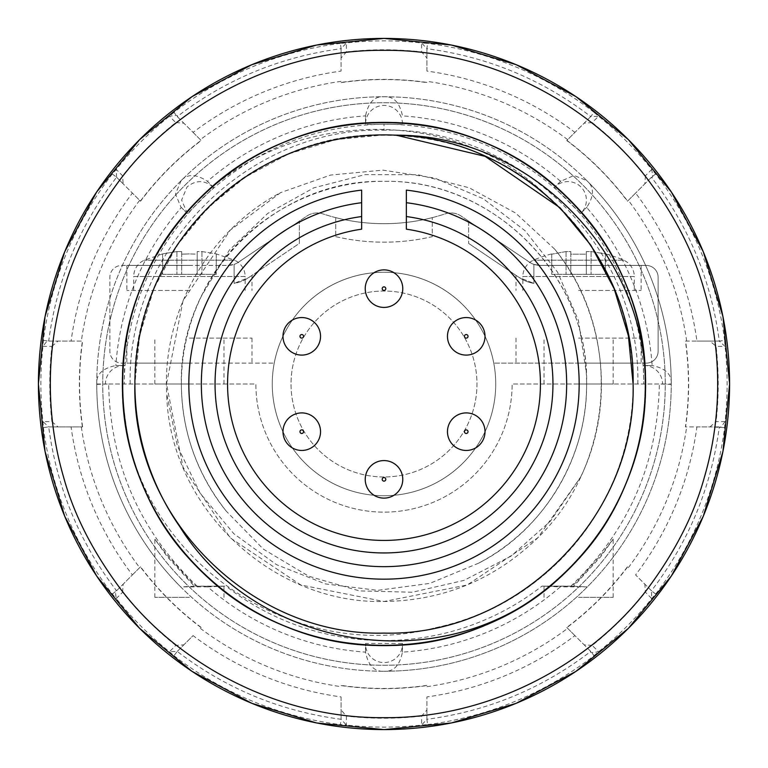 <?xml version="1.0" encoding="UTF-8"?>
<svg xmlns="http://www.w3.org/2000/svg" width="768" height="768" viewBox="0 0 768 768"><rect width="100%" height="100%" fill="white"/><g stroke="black" fill="none" stroke-linecap="round" stroke-linejoin="round"><path stroke-width="0.58" stroke-dasharray="3.84 2.88" d="M406.349 190.118A195.168 195.168 0 0 1 579.168 384A195.168 195.168 0 0 1 384 579.168A195.168 195.168 0 0 1 188.832 384A195.168 195.168 0 0 1 361.651 190.118L361.651 229.171A156.432 156.432 0 0 0 227.568 384A156.432 156.432 0 0 0 384 540.432A156.432 156.432 0 0 0 540.432 384A156.432 156.432 0 0 0 406.349 229.171L406.349 190.118M130.81 449.866C109.718 357.581 130.454 276.029 193.018 205.2C284.093 109.392 448.944 103.018 545.194 194.083A249.101 249.101 0 0 1 435.408 627.744C306.845 662.035 165.12 577.392 130.81 449.866C158.458 563.779 268.186 646.915 384 645.619C523.709 649.277 649.277 523.709 645.619 384C644.467 312.23 618.931 250.57 568.992 199.008C472.79 97.632 295.21 97.632 199.008 199.008C149.069 250.57 123.533 312.23 122.381 384C118.723 523.709 244.291 649.277 384 645.619C523.709 649.277 649.277 523.709 645.619 384C644.467 312.23 618.931 250.57 568.992 199.008C472.79 97.632 295.21 97.632 199.008 199.008C97.632 295.21 97.632 472.79 199.008 568.992C295.21 670.368 472.79 670.368 568.992 568.992C618.931 517.43 644.467 455.77 645.619 384C649.277 244.291 523.709 118.723 384 122.381C312.23 123.533 250.57 149.069 199.008 199.008C97.632 295.21 97.632 472.79 199.008 568.992C250.57 618.931 312.23 644.467 384 645.619C523.709 649.277 649.277 523.709 645.619 384C644.467 312.23 618.931 250.57 568.992 199.008C472.79 97.632 295.21 97.632 199.008 199.008C149.069 250.57 123.533 312.23 122.381 384C118.723 523.709 244.291 649.277 384 645.619C455.77 644.467 517.43 618.931 568.992 568.992C670.368 472.79 670.368 295.21 568.992 199.008C472.79 97.632 295.21 97.632 199.008 199.008C149.069 250.57 123.533 312.23 122.381 384C118.723 523.709 244.291 649.277 384 645.619C523.709 649.277 649.277 523.709 645.619 384C644.467 312.23 618.931 250.57 568.992 199.008C472.79 97.632 295.21 97.632 199.008 199.008C97.632 295.21 97.632 472.79 199.008 568.992C295.21 670.368 472.79 670.368 568.992 568.992C618.931 517.43 644.467 455.77 645.619 384A261.619 261.619 0 0 0 384 122.381A261.619 261.619 0 0 0 257.549 613.027A261.619 261.619 0 0 0 523.382 605.395C422.794 671.117 281.875 653.923 199.008 568.992C97.632 472.79 97.632 295.21 199.008 199.008C250.57 149.069 312.23 123.533 384 122.381C523.709 118.723 649.277 244.291 645.619 384C649.277 523.709 523.709 649.277 384 645.619C312.23 644.467 250.57 618.931 199.008 568.992C149.069 517.43 123.533 455.77 122.381 384C118.723 244.291 244.291 118.723 384 122.381C523.709 118.723 649.277 244.291 645.619 384C644.467 455.77 618.931 517.43 568.992 568.992C517.43 618.931 455.77 644.467 384 645.619C244.291 649.277 118.723 523.709 122.381 384C123.533 312.23 149.069 250.57 199.008 199.008C295.21 97.632 472.79 97.632 568.992 199.008C670.368 295.21 670.368 472.79 568.992 568.992C472.79 670.368 295.21 670.368 199.008 568.992C149.069 517.43 123.533 455.77 122.381 384C118.723 244.291 244.291 118.723 384 122.381C455.77 123.533 517.43 149.069 568.992 199.008C670.368 295.21 670.368 472.79 568.992 568.992C472.79 670.368 295.21 670.368 199.008 568.992C149.069 517.43 123.533 455.77 122.381 384C118.723 244.291 244.291 118.723 384 122.381C523.709 118.723 649.277 244.291 645.619 384C644.467 455.77 618.931 517.43 568.992 568.992C472.79 670.368 295.21 670.368 199.008 568.992C149.069 517.43 123.533 455.77 122.381 384C118.723 244.291 244.291 118.723 384 122.381C455.77 123.533 517.43 149.069 568.992 199.008C670.368 295.21 670.368 472.79 568.992 568.992C472.79 670.368 295.21 670.368 199.008 568.992C100.214 474.749 96.96 302.976 193.018 205.2M402.768 288.653A18.768 18.768 0 0 0 384 269.875A18.768 18.768 0 0 0 365.232 288.653A18.768 18.768 0 0 0 384 307.421A18.768 18.768 0 0 0 402.768 288.653M485.011 431.674A18.768 18.768 0 0 0 466.243 412.906A18.768 18.768 0 0 0 447.466 431.674A18.768 18.768 0 0 0 466.243 450.451A18.768 18.768 0 0 0 485.011 431.674M320.534 336.326A18.768 18.768 0 0 0 301.757 317.549A18.768 18.768 0 0 0 282.989 336.326A18.768 18.768 0 0 0 301.757 355.094A18.768 18.768 0 0 0 320.534 336.326M320.534 431.674A18.768 18.768 0 0 0 301.757 412.906A18.768 18.768 0 0 0 282.989 431.674A18.768 18.768 0 0 0 301.757 450.451A18.768 18.768 0 0 0 320.534 431.674M485.011 336.326A18.768 18.768 0 0 0 466.243 317.549A18.768 18.768 0 0 0 447.466 336.326A18.768 18.768 0 0 0 466.243 355.094A18.768 18.768 0 0 0 485.011 336.326M402.768 479.347A18.768 18.768 0 0 0 384 460.579A18.768 18.768 0 0 0 365.232 479.347A18.768 18.768 0 0 0 384 498.125A18.768 18.768 0 0 0 402.768 479.347M545.194 194.083C450.451 110.122 294.845 117.312 207.859 207.859C160.31 256.954 135.994 315.667 134.899 384L139.594 335.866L153.859 288.672L177.139 245.213L207.859 207.859L245.213 177.149L288.672 153.859L335.866 139.594L384 134.899L396.278 135.197L384 134.899L335.866 139.594L288.672 153.859L245.213 177.149L207.859 207.859L177.139 245.213L153.859 288.672L139.594 335.866L134.899 384C131.414 517.027 250.973 636.586 384 633.101C517.027 636.586 636.586 517.027 633.101 384C636.586 250.973 517.027 131.414 384 134.899C250.973 131.414 131.414 250.973 134.899 384C131.414 250.973 250.973 131.414 384 134.899C517.027 131.414 636.586 250.973 633.101 384C636.586 250.973 517.027 131.414 384 134.899C250.973 131.414 131.414 250.973 134.899 384C131.414 517.027 250.973 636.586 384 633.101C517.027 636.586 636.586 517.027 633.101 384C636.586 517.027 517.027 636.586 384 633.101C250.973 636.586 131.414 517.027 134.899 384C131.414 517.027 250.973 636.586 384 633.101C517.027 636.586 636.586 517.027 633.101 384C636.586 250.973 517.027 131.414 384 134.899C250.973 131.414 131.414 250.973 134.899 384L139.594 335.866L153.859 288.672L177.139 245.213L207.859 207.859L245.213 177.149L288.672 153.859L335.866 139.594L384 134.899L396.278 135.197L384 134.899L335.866 139.594L288.672 153.859L245.213 177.149L207.859 207.859L177.139 245.213L153.859 288.672L139.594 335.866L134.899 384C131.414 517.027 250.973 636.586 384 633.101C517.027 636.586 636.586 517.027 633.101 384C636.586 517.027 517.027 636.586 384 633.101C250.973 636.586 131.414 517.027 134.899 384C131.414 250.973 250.973 131.414 384 134.899C517.027 131.414 636.586 250.973 633.101 384C636.586 250.973 517.027 131.414 384 134.899C250.973 131.414 131.414 250.973 134.899 384C131.414 517.027 250.973 636.586 384 633.101C517.027 636.586 636.586 517.027 633.101 384C636.586 250.973 517.027 131.414 384 134.899C250.973 131.414 131.414 250.973 134.899 384C131.414 517.027 250.973 636.586 384 633.101C517.027 636.586 636.586 517.027 633.101 384C636.586 250.973 517.027 131.414 384 134.899C250.973 131.414 131.414 250.973 134.899 384C135.091 435.389 150.01 482.87 179.645 526.445M523.382 605.395A261.619 261.619 0 0 0 645.619 384M633.101 384C634.579 498.336 549.11 605.779 435.408 627.744M340.416 43.392A343.382 343.382 0 0 0 173.971 112.339L177.254 116.573L193.075 132.394A315.85 315.85 0 0 1 341.088 71.078L341.088 58.013L346.378 51.907L346.397 42.95L340.416 43.392L341.098 48.71L346.397 42.95A343.114 343.114 0 0 1 421.603 42.95L426.902 48.71L426.912 71.078A315.85 315.85 0 0 1 574.925 132.394L566.784 140.544A304.435 304.435 0 0 1 627.466 201.216L635.606 193.075A315.85 315.85 0 0 1 696.922 341.098L685.402 341.098A304.435 304.435 0 0 1 685.402 426.912L696.922 426.912A315.85 315.85 0 0 1 635.606 574.925L651.427 590.746C688.627 542.179 711.245 487.565 719.29 426.902C719.27 428.688 721.19 426.922 725.05 421.603A343.114 343.114 0 0 0 725.05 346.397L724.608 340.416L719.29 341.098C711.254 280.445 688.627 225.83 651.427 177.254C652.694 178.493 652.8 175.891 651.744 169.43A343.114 343.114 0 0 0 598.57 116.256L594.029 112.339L590.746 116.573C542.179 79.373 487.565 56.755 426.902 48.71L427.584 43.392L421.603 42.95L421.622 51.907L426.912 58.013M427.584 724.608A343.382 343.382 0 0 0 594.029 655.661L590.746 651.427L574.925 635.606A315.85 315.85 0 0 1 426.912 696.922L426.912 709.987L421.622 716.093L421.603 725.05L427.584 724.608L426.902 719.29L421.603 725.05A343.114 343.114 0 0 1 346.397 725.05L341.098 719.29L341.088 696.922A315.85 315.85 0 0 1 193.075 635.606L177.254 651.427C225.821 688.627 280.435 711.254 341.098 719.29L340.416 724.608L346.397 725.05L346.378 716.093L341.088 709.987M594.029 655.661L598.57 651.744A343.114 343.114 0 0 0 651.744 598.57L655.661 594.029L651.427 590.746L651.744 598.57L645.427 592.224L644.842 584.17M655.661 594.029A343.382 343.382 0 0 0 724.608 427.584L725.05 421.603L716.093 421.622L709.987 426.912L685.594 426.912A304.627 304.627 0 0 0 685.594 341.098L709.987 341.098L716.093 346.378A334.214 334.214 0 0 1 716.093 421.622M724.608 340.416A343.382 343.382 0 0 0 655.661 173.971L651.744 169.43L645.427 175.776A334.214 334.214 0 0 0 592.224 122.573L598.57 116.256L590.746 116.573L574.925 132.394M173.971 112.339L169.43 116.256A343.114 343.114 0 0 0 116.256 169.43L112.339 173.971L116.573 177.254C79.373 225.821 56.755 280.445 48.71 341.098C48.691 339.322 46.771 341.088 42.95 346.397A343.114 343.114 0 0 0 42.95 421.603L43.392 427.584L48.71 426.902C56.746 487.555 79.373 542.17 116.573 590.746C115.306 589.507 115.2 592.118 116.256 598.57A343.114 343.114 0 0 0 169.43 651.744L173.971 655.661L177.254 651.427L169.43 651.744L175.776 645.427L183.83 644.851M112.339 173.971A343.382 343.382 0 0 0 43.392 340.416L42.95 346.397L51.907 346.378A334.214 334.214 0 0 0 51.907 421.622L42.95 421.603L48.71 426.902L82.598 426.912L48.874 426.912M43.392 427.584A343.382 343.382 0 0 0 112.339 594.029L116.256 598.57L122.573 592.224A334.214 334.214 0 0 0 175.776 645.427M655.661 173.971L651.427 177.254L627.6 201.082A304.627 304.627 0 0 0 566.918 140.4L590.63 116.688M709.987 341.098L719.29 341.098L725.05 346.397L716.093 346.378M724.608 427.584L709.987 426.912M426.912 709.987L426.902 719.29C487.555 711.254 542.17 688.627 590.746 651.427C589.507 652.694 592.109 652.8 598.57 651.744L592.224 645.427A334.214 334.214 0 0 0 645.427 592.224M112.339 594.029L116.573 590.746L140.4 566.918A304.627 304.627 0 0 0 201.082 627.6M43.392 340.416L48.71 341.098L82.406 341.098A304.627 304.627 0 0 0 82.406 426.912M116.573 177.254L116.256 169.43L122.573 175.776L123.158 183.84L116.573 177.254M341.088 58.013L341.098 48.71C280.445 56.746 225.83 79.373 177.254 116.573C178.493 115.306 175.891 115.2 169.43 116.256L175.776 122.573A334.214 334.214 0 0 0 122.573 175.776M426.912 71.078L426.912 48.874M592.224 122.573L584.17 123.158M645.427 175.776L644.842 183.84M651.312 177.37L635.606 193.075M719.126 341.098L696.922 341.098M719.126 426.912L696.922 426.912M651.312 590.63L635.606 574.925M592.224 645.427L584.17 644.851L566.918 627.6A304.627 304.627 0 0 0 627.6 566.918M590.63 651.312L584.17 644.851M426.912 719.126L426.912 696.922M341.088 696.922L341.088 719.126M177.37 651.312L193.075 635.606M122.573 592.224L123.158 584.17M116.688 590.63L132.394 574.925A315.85 315.85 0 0 1 71.078 426.912M51.907 421.622L58.013 426.912M51.907 346.378L58.013 341.098M48.874 341.098L71.078 341.098A315.85 315.85 0 0 1 132.394 193.075L140.534 201.216A304.435 304.435 0 0 1 201.216 140.544L193.075 132.394M116.688 177.37L132.394 193.075M175.776 122.573L183.83 123.158L201.082 140.4A304.627 304.627 0 0 0 140.4 201.082L123.158 183.84M177.37 116.688L183.83 123.158M341.088 48.874L341.088 71.078M82.598 426.912A304.435 304.435 0 0 1 82.598 341.098L71.078 341.098M341.088 82.598A304.435 304.435 0 0 1 426.912 82.598M627.466 566.784A304.435 304.435 0 0 1 566.784 627.466L566.918 627.6M566.784 627.466L574.925 635.606M201.216 627.466A304.435 304.435 0 0 1 140.534 566.784L140.4 566.918M140.534 566.784L132.394 574.925M426.912 685.402A304.435 304.435 0 0 1 341.088 685.402M426.912 82.406A304.627 304.627 0 0 0 341.088 82.406M580.502 477.283C616.099 404.381 605.53 312.058 554.65 249.12L515.568 213.005L469.181 187.786L417.965 174.701L365.011 174.624L313.776 187.853L267.638 213.504L229.411 250.032L201.754 295.459A202.618 202.618 0 0 0 226.224 511.123L263.395 549.149L308.726 576.221L359.453 590.899L412.378 592.243L463.987 580.387L510.941 556.186L550.445 521.165L580.502 477.283L537.811 537.811L467.242 584.957L384 601.517L300.758 584.957L230.189 537.811L183.043 467.242L166.483 384L183.043 300.758L230.189 230.189L280.589 192.634C207.994 230.88 161.981 312.787 166.714 394.032L177.37 445.92L200.17 493.267L233.827 533.712L276.509 564.662L325.526 583.939L377.683 590.352L429.84 583.382L478.714 563.126A202.618 202.618 0 0 0 586.618 384C589.45 275.798 492.202 178.55 384 181.382C308.323 180.672 233.712 226.838 201.754 295.459M226.224 511.123C196.685 473.453 181.738 431.078 181.382 384C178.55 275.798 275.798 178.55 384 181.382C488.016 179.107 582.854 268.09 586.301 372.72L578.4 320.381L557.558 272.131L525.13 230.765L483.293 198.749L434.822 178.109L382.877 170.131L330.528 175.066L280.589 192.634M478.714 563.126C543.84 530.054 587.347 457.238 586.618 384A202.618 202.618 0 0 0 586.301 372.72M341.088 685.594A304.627 304.627 0 0 0 426.912 685.594M346.378 51.907A334.214 334.214 0 0 1 421.622 51.907M554.65 249.12C623.299 332.515 614.726 463.574 537.811 537.811C494.938 579.331 443.674 600.566 384 601.517C271.565 604.061 169.306 507.053 166.714 394.032M421.622 716.093A334.214 334.214 0 0 1 346.378 716.093M384.336 671.242A287.242 287.242 0 0 0 671.242 384.336L659.328 384C657.898 463.642 628.426 531.024 570.922 586.147L572.016 586.195L578.573 579.878L600.912 555.043L613.142 539.098L601.066 556.301L573.648 586.262L544.272 586.234L560.294 586.877A268.771 268.771 0 0 1 402.461 652.138C399.754 665.405 393.706 671.77 384.336 671.242L384 671.242A287.242 287.242 0 0 0 671.242 384A287.242 287.242 0 0 0 384 96.758A287.242 287.242 0 0 0 96.758 384A287.242 287.242 0 0 0 384 671.242L383.664 671.242C374.294 671.77 368.246 665.405 365.539 652.138A268.771 268.771 0 0 1 207.706 586.877L223.728 586.234L194.352 586.262L166.973 556.349L154.858 539.098L167.126 555.091L189.427 579.878L195.984 586.195L226.022 586.147L195.984 586.195M181.133 180.653L175.478 193.949L180.893 207.014L187.488 213.6L213.6 187.488L207.456 181.344A268.771 268.771 0 0 1 365.539 115.872L365.539 124.56L365.539 115.872C368.323 102.451 374.477 96.077 384 96.758C393.523 96.077 399.677 102.451 402.461 115.872A268.771 268.771 0 0 1 560.544 181.344L574.051 175.478L586.867 180.653A287.242 287.242 0 0 0 181.133 180.653C187.382 173.654 196.157 173.885 207.456 181.344L213.149 187.018M671.242 383.664A287.242 287.242 0 0 0 587.347 181.133C594.346 187.382 594.115 196.157 586.656 207.456A268.771 268.771 0 0 1 652.138 365.539L643.44 365.539A18.47 18.47 -90 0 1 644.102 365.53L652.138 365.539C665.405 368.246 671.77 374.294 671.242 383.664L671.242 384.336M586.867 180.653L587.347 181.133M180.653 181.133A287.242 287.242 0 0 0 96.758 383.664C96.23 374.294 102.595 368.246 115.862 365.539L123.898 365.53A18.47 18.47 90 0 1 124.56 365.539L115.862 365.539A268.771 268.771 0 0 1 181.344 207.456M194.352 586.262L180.653 586.877A287.242 287.242 0 0 1 96.758 384.336L96.758 383.664M207.706 586.877L180.653 586.877A287.242 287.242 0 0 0 383.664 671.242M96.758 384.336L108.672 384C110.141 463.632 139.603 531.014 197.078 586.147M560.986 180.893L554.851 187.018A18.47 18.47 45 0 1 584.986 193.018A18.47 18.47 45 0 1 580.982 213.149A18.47 18.47 0 0 1 580.512 213.6A18.47 18.47 45 0 0 580.982 213.149L587.107 207.014L580.512 213.6L554.4 187.488L560.544 181.344M573.648 586.262L587.347 586.877L560.294 586.877M578.573 597.35L613.142 597.35L578.573 597.35M402.461 652.138L402.47 644.102A18.47 18.47 0 0 0 402.461 643.45A18.47 18.47 0 0 1 402.47 644.102A18.47 18.47 180 0 1 384 662.573A18.47 18.47 180 0 1 365.53 644.102L365.53 644.102A18.47 18.47 180 0 1 365.539 643.45L402.461 643.45L402.461 652.138M108.672 384L255.869 384A128.131 128.131 0 0 0 384 512.131A128.131 128.131 0 0 0 512.131 384L662.573 384A18.47 18.47 -90 0 0 644.102 365.53L644.102 365.53A18.47 18.47 0 0 0 643.44 365.539L643.776 384A259.776 259.776 0 0 0 384 124.224L365.539 124.56A18.47 18.47 0 0 1 365.53 123.898A18.47 18.47 180 0 1 384 105.427A18.47 18.47 180 0 1 402.47 123.898L402.461 124.56A18.47 18.47 0 0 0 402.47 123.898L402.47 123.898A18.47 18.47 180 0 1 402.461 124.56L384 124.224C312.71 125.29 251.482 150.653 200.304 200.314C150.643 251.482 125.29 312.71 124.224 384L124.56 365.539A18.47 18.47 0 0 0 123.898 365.53A18.47 18.47 90 0 0 105.427 384L255.869 384A128.131 128.131 0 0 0 384 512.131A128.131 128.131 0 0 0 512.131 384L659.328 384M365.53 652.771L365.539 643.45A18.47 18.47 0 0 0 365.53 644.102L365.53 652.771M570.922 586.147L541.978 586.147A256.55 256.55 0 0 1 226.022 586.147M189.427 597.35L154.858 597.35L189.427 597.35M96.874 384L105.427 384M187.488 213.6L181.603 200.083L187.018 187.018C195.965 179.722 204.826 179.875 213.6 187.488L213.139 187.018M541.978 586.147L572.016 586.195M578.573 384L613.142 384L578.573 384M662.573 384L671.126 384M578.573 338.112L641.146 338.112L578.573 338.112M189.427 384L154.858 384L189.427 384M189.427 338.112L252 338.112L189.427 338.112M637.814 384C641.29 248.371 519.629 126.71 384 130.186L384 124.224M130.186 384C126.71 248.371 248.371 126.71 384 130.186M384 495.734A111.734 111.734 0 0 0 495.734 384A111.734 111.734 0 0 0 384 272.266A111.734 111.734 0 0 0 272.266 384A111.734 111.734 0 0 0 384 495.734A111.734 111.734 0 0 0 495.734 384A111.734 111.734 0 0 0 384 272.266A111.734 111.734 0 0 1 493.776 363.139A111.734 111.734 0 0 0 272.266 384A111.734 111.734 0 0 0 384 495.734M578.573 363.139L641.146 363.139L578.573 363.139M189.427 363.139L126.854 363.139L189.427 363.139M384 272.266A111.734 111.734 0 0 0 274.224 363.139A111.734 111.734 0 0 1 384 272.266M646.214 363.139A11.923 11.923 0 0 0 658.128 351.226L658.128 277.325A11.923 11.923 0 0 0 646.214 265.411L539.942 265.411A18.47 18.47 0 0 1 529.613 262.253L461.222 216.125A18.47 18.47 0 0 0 445.114 213.888A195.466 195.466 0 0 1 322.886 213.888A18.47 18.47 0 0 0 306.778 216.125L238.387 262.253A18.47 18.47 0 0 1 228.058 265.411L121.786 265.411A11.923 11.923 0 0 0 109.872 277.325L109.872 351.226A11.923 11.923 0 0 0 121.786 363.139L274.224 363.139L121.786 363.139A11.923 11.923 0 0 1 109.872 351.226L109.872 277.325A11.923 11.923 0 0 1 121.786 265.411L228.058 265.411A18.47 18.47 0 0 0 238.387 262.253L299.376 221.117L238.387 262.253A18.47 18.47 0 0 1 234.125 264.384A18.47 18.47 0 0 0 238.387 262.253L306.778 216.125A18.47 18.47 0 0 1 322.886 213.888A195.466 195.466 0 0 0 445.114 213.888A18.47 18.47 0 0 1 461.222 216.125L529.613 262.253A18.47 18.47 0 0 0 539.942 265.411L578.573 265.411L539.942 265.411L533.875 264.384L539.942 265.411L646.214 265.411A11.923 11.923 0 0 1 658.128 277.325L658.128 351.226A11.923 11.923 0 0 1 646.214 363.139L493.776 363.139L646.214 363.139M384 476.966A92.966 92.966 0 0 1 291.034 384A92.966 92.966 0 0 1 384 291.034A92.966 92.966 0 0 1 476.966 384A92.966 92.966 0 0 1 384 476.966A92.966 92.966 0 0 1 291.034 384A92.966 92.966 0 0 1 384 291.034A92.966 92.966 0 0 1 476.966 384A92.966 92.966 0 0 1 384 476.966M189.427 265.411L126.854 265.411L189.427 265.411M189.427 290.438L126.854 290.438L189.427 290.438M335.731 217.642A195.466 195.466 0 0 0 432.269 217.642A195.466 195.466 0 0 1 335.731 217.642L335.731 236.65L335.731 217.642M468.624 221.117L529.613 262.253L468.624 221.117L468.624 243.398L468.624 221.117M578.573 265.411L641.146 265.411L578.573 265.411M533.875 264.384L533.875 283.382L519.274 277.565C514.906 274.618 514.906 274.618 519.274 277.565C514.906 274.618 514.906 274.618 519.274 277.565L533.875 283.382L533.875 264.384L533.875 283.382A36.95 36.95 0 0 1 519.274 277.565L468.624 243.398L519.274 277.565A36.95 36.95 0 0 0 533.875 283.382L533.875 264.384A18.47 18.47 0 0 1 529.613 262.253A18.47 18.47 0 0 0 533.875 264.384M578.573 290.438L641.146 290.438L578.573 290.438M228.058 265.411L234.125 264.384L234.125 283.382L248.726 277.565C253.094 274.618 253.094 274.618 248.726 277.565C253.094 274.618 253.094 274.618 248.726 277.565L234.125 283.382L234.125 264.384L234.125 283.382A36.95 36.95 0 0 0 248.726 277.565L299.376 243.398L299.376 221.117L299.376 243.398L248.726 277.565A36.95 36.95 0 0 1 234.125 283.382L234.125 264.384L228.058 265.411M335.731 236.65A213.946 213.946 0 0 0 432.269 236.65L432.269 217.642L432.269 236.65A213.946 213.946 0 0 1 335.731 236.65M245.146 290.438L245.146 276.528L189.427 276.528L245.146 276.528A17.875 17.875 0 0 0 234.518 260.189L144.336 260.189L234.518 260.189L216.24 253.891L201.946 251.558L197.174 251.558L197.174 254.179L189.427 253.891L197.174 254.179L197.174 251.558L201.946 251.558L216.24 253.891M133.709 290.438L133.709 276.528L189.427 276.528L133.709 276.528A17.875 17.875 0 0 1 144.336 260.189L162.605 253.891L176.909 251.558L181.68 251.558L181.68 254.179L189.427 253.891L181.68 254.179L181.68 251.558L176.909 251.558L162.605 253.891M634.291 290.438L634.291 276.528L578.573 276.528L634.291 276.528A17.875 17.875 0 0 0 623.664 260.189A112.733 112.733 0 0 0 605.395 253.891L591.091 251.558L586.32 251.558L586.32 254.179L570.826 254.179L570.826 251.558L566.054 251.558L551.76 254.179L566.054 251.558L570.826 251.558L570.826 254.179L586.32 254.179L586.32 251.558L591.091 251.558L605.395 253.891M522.854 290.438L522.854 276.528L578.573 276.528L522.854 276.528A17.875 17.875 0 0 1 533.482 260.189A112.733 112.733 0 0 1 551.76 253.891M181.68 251.558L181.68 274.349L181.68 254.179L181.68 274.349L176.909 274.349L197.174 274.349L181.68 274.349L181.68 251.558M162.605 254.179L162.605 274.349L176.909 274.349L162.605 274.349L162.605 254.179M197.174 254.179L197.174 274.349L197.174 254.179M197.174 251.558L197.174 274.349L201.946 274.349L197.174 274.349L197.174 251.558M216.24 254.179L216.24 274.349L201.946 274.349L216.24 274.349L216.24 254.179M570.826 251.558L570.826 274.349L570.826 254.179L570.826 274.349L566.054 274.349L586.32 274.349L570.826 274.349L570.826 251.558M551.76 254.179L551.76 274.349L566.054 274.349L551.76 274.349L551.76 254.179M586.32 254.179L586.32 274.349L586.32 254.179M586.32 251.558L586.32 274.349L591.091 274.349L586.32 274.349L586.32 251.558M605.395 254.179L605.395 274.349L591.091 274.349L605.395 274.349L605.395 254.179M594.029 112.339A343.382 343.382 0 0 0 427.584 43.392M173.971 655.661A343.382 343.382 0 0 0 340.416 724.608M567.667 139.651A305.683 305.683 0 0 0 426.912 81.341M665.261 384A281.261 281.261 0 0 0 384 102.739A281.261 281.261 0 0 0 102.739 384A281.261 281.261 0 0 0 384 665.261A281.261 281.261 0 0 0 665.261 384M139.651 200.333A305.683 305.683 0 0 0 81.341 341.098M341.088 81.341A305.683 305.683 0 0 0 200.333 139.651M686.659 341.098A305.683 305.683 0 0 0 628.349 200.333M628.349 567.667A305.683 305.683 0 0 0 686.659 426.912M426.912 686.659A305.683 305.683 0 0 0 567.667 628.349M200.333 628.349A305.683 305.683 0 0 0 341.088 686.659M81.341 426.912A305.683 305.683 0 0 0 139.651 567.667M384 665.28A281.28 281.28 0 0 0 665.28 384A281.28 281.28 0 0 0 384 102.72A281.28 281.28 0 0 0 102.72 384A281.28 281.28 0 0 0 384 665.28M623.664 260.189L533.482 260.189L623.664 260.189M176.909 251.558L176.909 274.349L176.909 251.558M201.946 251.558L201.946 274.349L201.946 251.558M566.054 251.558L566.054 274.349L566.054 251.558M591.091 251.558L591.091 274.349L591.091 251.558M613.142 597.35L613.142 539.098M223.987 597.35L223.987 586.349M180.893 207.014L187.018 213.149M544.013 597.35L544.013 586.349M613.142 384L613.142 338.112M223.987 384L223.987 338.112M154.858 597.35L154.858 539.098M544.013 384L544.013 338.112M154.858 384L154.858 338.112M516 338.112L516 363.139M126.854 338.112L126.854 363.139M641.146 338.112L641.146 363.139M252 338.112L252 363.139M126.854 265.411L126.854 290.438M516 275.357L516 290.438M252 275.357L252 290.438M641.146 265.411L641.146 290.438"/><path stroke-width="1.15" d="M361.651 202.714A182.659 182.659 0 0 0 201.341 384A182.659 182.659 0 0 0 384 566.659A182.659 182.659 0 0 0 566.659 384A182.659 182.659 0 0 0 406.349 202.714L406.349 190.118A195.168 195.168 0 0 1 579.168 384A195.168 195.168 0 0 1 384 579.168A195.168 195.168 0 0 1 188.832 384A195.168 195.168 0 0 1 361.651 190.118L361.651 229.171A156.432 156.432 0 0 0 227.568 384A156.432 156.432 0 0 0 384 540.432A156.432 156.432 0 0 0 540.432 384A156.432 156.432 0 0 0 406.349 229.171L406.349 216.538A168.95 168.95 0 0 1 552.95 384A168.95 168.95 0 0 1 384 552.95A168.95 168.95 0 0 1 215.05 384A168.95 168.95 0 0 1 361.651 216.538M365.232 288.653A18.768 18.768 0 0 1 384 269.875A18.768 18.768 0 0 1 402.768 288.653A18.768 18.768 0 0 1 384 307.421A18.768 18.768 0 0 1 365.232 288.653M447.466 431.674A18.768 18.768 0 0 1 466.243 412.906A18.768 18.768 0 0 1 485.011 431.674A18.768 18.768 0 0 1 466.243 450.451A18.768 18.768 0 0 1 447.466 431.674M282.989 336.326A18.768 18.768 0 0 1 301.757 317.549A18.768 18.768 0 0 1 320.534 336.326A18.768 18.768 0 0 1 301.757 355.094A18.768 18.768 0 0 1 282.989 336.326M282.989 431.674A18.768 18.768 0 0 1 301.757 412.906A18.768 18.768 0 0 1 320.534 431.674A18.768 18.768 0 0 1 301.757 450.451A18.768 18.768 0 0 1 282.989 431.674M447.466 336.326A18.768 18.768 0 0 1 466.243 317.549A18.768 18.768 0 0 1 485.011 336.326A18.768 18.768 0 0 1 466.243 355.094A18.768 18.768 0 0 1 447.466 336.326M365.232 479.347A18.768 18.768 0 0 1 384 460.579A18.768 18.768 0 0 1 402.768 479.347A18.768 18.768 0 0 1 384 498.125A18.768 18.768 0 0 1 365.232 479.347M382.214 288.653A1.786 1.786 0 0 1 384 286.867A1.786 1.786 0 0 1 385.786 288.653A1.786 1.786 0 0 1 384 290.438A1.786 1.786 0 0 1 382.214 288.653M464.448 431.674A1.786 1.786 0 0 1 466.243 429.888A1.786 1.786 0 0 1 468.029 431.674A1.786 1.786 0 0 1 466.243 433.459A1.786 1.786 0 0 1 464.448 431.674M299.971 336.326A1.786 1.786 0 0 1 301.757 334.541A1.786 1.786 0 0 1 303.552 336.326A1.786 1.786 0 0 1 301.757 338.112A1.786 1.786 0 0 1 299.971 336.326M299.971 431.674A1.786 1.786 0 0 1 301.757 429.888A1.786 1.786 0 0 1 303.552 431.674A1.786 1.786 0 0 1 301.757 433.459A1.786 1.786 0 0 1 299.971 431.674M464.448 336.326A1.786 1.786 0 0 1 466.243 334.541A1.786 1.786 0 0 1 468.029 336.326A1.786 1.786 0 0 1 466.243 338.112A1.786 1.786 0 0 1 464.448 336.326M382.214 479.347A1.786 1.786 0 0 1 384 477.562A1.786 1.786 0 0 1 385.786 479.347A1.786 1.786 0 0 1 384 481.142A1.786 1.786 0 0 1 382.214 479.347M645.619 384A261.619 261.619 0 0 1 384 645.619A261.619 261.619 0 0 1 122.381 384A261.619 261.619 0 0 1 384 122.381A261.619 261.619 0 0 1 645.619 384C644.582 251.875 528.73 134.611 396.278 135.197L485.165 156.365L560.141 207.859L590.861 245.213L614.141 288.672L628.406 335.866L633.101 384C636.586 517.027 517.027 636.586 384 633.101C250.973 636.586 131.414 517.027 134.899 384A249.101 249.101 0 0 1 396.278 135.197L485.165 156.365L560.141 207.859L590.861 245.213L614.141 288.672L628.406 335.866L633.101 384C636.586 517.027 517.027 636.586 384 633.101C250.973 636.586 131.414 517.027 134.899 384C131.414 517.027 250.973 636.586 384 633.101C517.027 636.586 636.586 517.027 633.101 384C636.586 517.027 517.027 636.586 384 633.101C250.973 636.586 131.414 517.027 134.899 384A249.101 249.101 0 0 0 179.645 526.445C249.85 639.446 411.072 674.803 523.382 605.395M396.278 135.197L485.165 156.365L560.141 207.859L590.861 245.213L614.141 288.672L628.406 335.866L633.101 384L628.406 335.866L614.141 288.672L590.861 245.213L560.141 207.859L485.165 156.365L396.278 135.197C525.446 138.586 635.971 255.533 633.101 384M717.677 384C717.677 352.234 713.232 321.091 704.333 290.573C694.512 254.909 676.714 219.312 650.947 183.792C598.819 111.178 497.194 49.315 384 50.323C270.835 49.315 169.21 111.13 117.053 183.792C91.306 219.274 73.507 254.861 63.667 290.573C54.768 321.062 50.323 352.205 50.323 384C50.323 415.766 54.768 446.909 63.667 477.427C73.488 513.101 91.286 548.688 117.053 584.208C169.181 656.822 270.806 718.685 384 717.677C497.165 718.685 598.79 656.87 650.947 584.208C676.694 548.726 694.493 513.139 704.333 477.427C713.232 446.938 717.677 415.795 717.677 384M406.349 202.714L406.349 216.538M384 38.419A345.581 345.581 0 0 0 38.419 384A345.581 345.581 0 0 0 384 729.581A345.581 345.581 0 0 0 729.581 384A345.581 345.581 0 0 0 384 38.419M38.4 384L45.043 316.589L64.704 251.76L96.634 192.01L139.603 139.642L191.981 96.653L251.741 64.714L316.579 45.043L384.019 38.4L451.43 45.043L516.259 64.714L576 96.643L628.368 139.622L671.347 191.99L703.286 251.741L722.957 316.57L729.6 384L722.957 451.43L703.286 516.269L671.347 576.019L628.368 628.387L575.99 671.366L516.24 703.296L451.411 722.966L383.99 729.6L316.57 722.957L251.741 703.286L191.99 671.357L139.622 628.368L96.643 576L64.704 516.25L45.043 451.421L38.4 384"/></g></svg>
